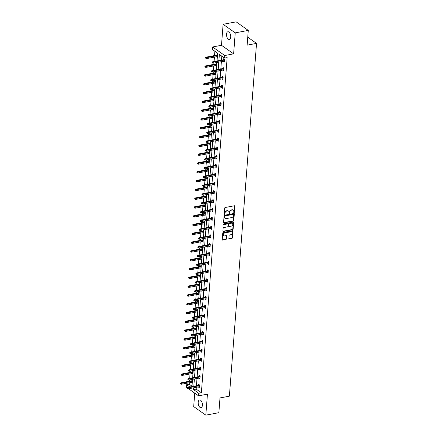 <?xml version="1.0" encoding="UTF-8"?>
<svg xmlns="http://www.w3.org/2000/svg" width="437" height="437" viewBox="0 0 437 437"><rect width="100%" height="100%" fill="white"/><g stroke="black" fill="none" stroke-linecap="round" stroke-linejoin="round"><path stroke-width="0.66" d="M234.074 212.557A0.426 0.322 125.2 0 0 234.461 212.103L234.915 206.22A0.606 0.459 125.2 0 0 234.445 205.761L225.224 207.499A0.606 0.459 125.2 0 0 224.673 208.149L224.219 214.032A0.426 0.322 125.2 0 0 224.935 213.901L224.995 213.136A1.939 1.475 125.2 0 1 226.77 211.055L227.535 210.913A1.939 1.475 125.2 0 1 228.518 211.098A1.939 1.475 125.2 0 1 229.037 212.377L228.983 213.136A0.426 0.322 125.2 0 0 229.698 212.999L229.758 212.24A1.939 1.475 125.2 0 1 231.534 210.159L232.298 210.011A1.939 1.475 125.2 0 1 233.282 210.202A1.939 1.475 125.2 0 1 233.8 211.475L233.74 212.24A0.426 0.322 125.2 0 0 234.074 212.557M233.746 212.327A0.426 0.322 125.2 0 0 234.134 211.874L234.587 205.991A0.606 0.459 125.2 0 0 234.549 205.756M224.219 214.125A0.426 0.322 125.2 0 0 224.607 213.666L224.667 212.906L224.995 213.136M228.983 213.223A0.426 0.322 125.2 0 0 229.37 212.77L229.43 212.011L229.758 212.24M198.201 402.34A3.955 2.021 79.3 0 1 199.567 399.937A3.955 2.021 79.3 0 1 202.397 405.301A3.955 2.021 79.3 0 1 201.031 407.705A3.955 2.021 79.3 0 1 198.201 402.34M226.535 34.157A3.955 2.021 79.3 0 1 227.901 31.754A3.955 2.021 79.3 0 1 230.731 37.118A3.955 2.021 79.3 0 1 229.365 39.521A3.955 2.021 79.3 0 1 226.535 34.157M223.11 24.308L236.155 21.85L248.276 30.404L235.237 32.862L223.11 24.308L221.493 45.295L212.628 46.967L224.755 55.521L224.558 58.088L219.363 54.423L218.888 60.601M194.733 393.125L193.695 406.596L205.822 415.15L207.438 394.163L198.567 395.835L188.555 388.766M248.276 30.404L247.145 45.158L256.535 43.389L229.387 396.168L219.997 397.938L218.861 412.692L205.822 415.15M228.879 238.383A0.606 0.459 125.2 0 0 229.349 238.837L231.938 238.351A0.606 0.459 125.2 0 0 232.489 237.701L232.992 231.168A0.606 0.459 125.2 0 0 232.522 230.709L223.307 232.446A0.606 0.459 125.2 0 0 222.75 233.096L222.247 239.634A0.606 0.459 125.2 0 0 222.717 240.088L225.842 239.503A0.606 0.459 125.2 0 0 226.399 238.848L226.612 236.056A0.606 0.459 125.2 0 0 226.142 235.598L224.596 235.887A1.622 1.235 125.2 0 1 223.771 235.734A1.622 1.235 125.2 0 1 223.449 234.166A1.622 1.235 125.2 0 1 224.82 232.926L230.889 231.785A1.622 1.235 125.2 0 1 231.708 231.938A1.622 1.235 125.2 0 1 232.031 233.505A1.622 1.235 125.2 0 1 230.66 234.745L229.649 234.937A0.606 0.459 125.2 0 0 229.097 235.587L228.879 238.383M221.493 45.295L233.62 53.849L235.237 32.862M233.62 53.849L224.755 55.521M196.317 387.302L196.18 389.11L201.375 392.776L227.164 57.597L224.558 58.088M201.375 392.776L198.764 393.267L198.567 395.835M233.26 221.127A0.606 0.459 125.2 0 0 233.817 220.477L234.319 213.944A0.606 0.459 125.2 0 0 233.85 213.485L224.634 215.222A0.606 0.459 125.2 0 0 224.077 215.873L223.575 222.411A0.606 0.459 125.2 0 0 224.044 222.865L233.26 221.127L232.932 220.898A0.606 0.459 125.2 0 0 233.489 220.248L233.992 213.715A0.606 0.459 125.2 0 0 233.959 213.48M233.653 222.559L233.15 229.092A0.606 0.459 125.2 0 1 232.599 229.742L223.383 231.479A0.606 0.459 125.2 0 1 222.914 231.02L223.127 228.223A0.606 0.459 125.2 0 1 223.684 227.573L227.42 226.869A0.606 0.459 125.2 0 0 227.972 226.219L228.119 224.367A0.606 0.459 125.2 0 0 227.65 223.908L223.755 224.64A0.426 0.322 125.2 0 1 223.815 223.864L233.189 222.1A0.606 0.459 125.2 0 1 233.653 222.559L233.325 222.324L232.823 228.857L233.15 229.092M256.535 43.389L247.757 37.194M193.154 371.188L192.777 370.915L192.701 371.925M192.941 374.006L192.58 373.477M194.509 353.582L194.132 353.315L194.055 354.32M194.296 356.406L193.935 355.871M195.863 335.982L195.486 335.714L195.41 336.719M195.65 338.801L195.29 338.271M197.218 318.376L196.841 318.109L196.765 319.119M197.005 321.2L196.645 320.671M198.573 300.776L198.196 300.509L198.114 301.514M198.36 303.595L197.999 303.065M199.928 283.176L199.551 282.908L199.469 283.913M199.714 285.995L199.354 285.465M201.282 265.57L200.905 265.303L200.823 266.308M201.064 268.394L200.709 267.859M202.637 247.97L202.255 247.703L202.178 248.708M202.418 250.789L202.058 250.259M203.992 230.365L203.609 230.097L203.533 231.107M203.773 233.189L203.413 232.659M205.346 212.764L204.964 212.497L204.887 213.502M205.128 215.588L204.767 215.053M206.701 195.164L206.319 194.897L206.242 195.902M206.483 197.983L206.122 197.453M208.056 177.559L207.673 177.291L207.597 178.296M207.837 180.383L207.477 179.847M209.41 159.958L209.028 159.691L208.952 160.696M209.192 162.777L208.831 162.247M210.765 142.358L210.383 142.085L210.306 143.096M210.547 145.177L210.186 144.647M212.12 124.753L211.737 124.485L211.661 125.49M211.901 127.577L211.541 127.041M213.475 107.152L213.092 106.885L213.016 107.89M213.256 109.971L212.895 109.441M214.829 89.547L214.447 89.279L214.37 90.29M214.611 92.371L214.25 91.836M216.184 71.947L215.802 71.679L215.725 72.684M215.965 74.765L215.605 74.235M217.539 54.346L217.156 54.073L217.08 55.084M217.32 57.165L216.96 56.635M214.867 51.255L214.534 55.559M214.42 57.11L214.081 61.508M213.961 63.059L213.857 64.365M213.742 65.916L213.403 70.308M213.283 71.859L213.18 73.165M213.065 74.716L212.726 79.108M212.606 80.659L212.502 81.965M212.387 83.516L212.049 87.913M211.929 89.465L211.83 90.765M211.71 92.316L211.371 96.714M211.251 98.265L211.153 99.565M211.033 101.116L210.694 105.514M210.574 107.065L210.476 108.371M210.355 109.922L210.017 114.314M209.897 115.865L209.798 117.171M209.678 118.722L209.339 123.114M209.219 124.665L209.121 125.971M209.001 127.522L208.662 131.919M208.542 133.465L208.444 134.771M208.323 136.322L207.985 140.719M207.865 142.271L207.766 143.571M207.646 145.122L207.307 149.52M207.187 151.071L207.089 152.376M206.969 153.922L206.63 158.32M206.51 159.871L206.411 161.177M206.291 162.728L205.953 167.12M205.832 168.671L205.734 169.977M205.614 171.528L205.275 175.925M205.155 177.471L205.057 178.777M204.937 180.328L204.598 184.725M204.478 186.277L204.379 187.577M204.259 189.128L203.921 193.525M203.8 195.077L203.702 196.382M203.582 197.928L203.243 202.326M203.123 203.877L203.025 205.182M202.905 206.734L202.566 211.126M202.446 212.677L202.347 213.983M202.227 215.534L201.889 219.931M201.768 221.477L201.67 222.783M201.55 224.334L201.211 228.731M201.091 230.283L200.993 231.583M200.873 233.134L200.534 237.531M200.414 239.083L200.315 240.388M200.195 241.934L199.856 246.331M199.736 247.883L199.638 249.188M199.518 250.74L199.179 255.132M199.059 256.683L198.961 257.988M198.84 259.54L198.502 263.937M198.382 265.483L198.283 266.788M198.163 268.34L197.824 272.737M197.704 274.289L197.606 275.589M197.486 277.14L197.147 281.537M197.027 283.089L196.929 284.394M196.808 285.94L196.47 290.337M196.35 291.889L196.251 293.194M196.131 294.746L195.792 299.137M195.672 300.689L195.574 301.994M195.454 303.546L195.115 307.943M195 309.489L194.897 310.794M194.776 312.346L194.438 316.743M194.323 318.294L194.219 319.594M194.099 321.146L193.76 325.543M193.646 327.094L193.542 328.4M193.422 329.946L193.083 334.343M192.968 335.895L192.864 337.2M192.744 338.751L192.406 343.143M192.291 344.695L192.187 346M192.067 347.552L191.728 351.949M191.614 353.495L191.51 354.8M191.39 356.352L191.056 360.749M190.936 362.3L190.832 363.6M190.712 365.152L190.379 369.549M190.259 371.1L190.155 372.406M190.035 373.952L189.702 378.349M189.582 379.9L189.478 381.206M189.363 382.757L189.248 384.221L192.001 386.166M216.861 63.146L216.479 62.879L216.402 63.884M216.643 65.965L216.282 65.435M215.507 80.747L215.124 80.479L215.048 81.484M215.288 83.571L214.928 83.035M214.152 98.352L213.769 98.079L213.693 99.09M213.933 101.171L213.573 100.641M212.797 115.952L212.415 115.685L212.338 116.69M212.579 118.771L212.218 118.241M211.442 133.553L211.06 133.285L210.984 134.296M211.224 136.377L210.863 135.841M210.088 151.158L209.705 150.891L209.629 151.896M209.869 153.977L209.509 153.447M208.733 168.758L208.351 168.491L208.274 169.496M208.515 171.583L208.154 171.047M207.378 186.364L206.996 186.091L206.919 187.102M207.16 189.183L206.799 188.653M206.024 203.964L205.641 203.697L205.565 204.702M205.805 206.783L205.445 206.253M204.669 221.564L204.287 221.297L204.21 222.302M204.45 224.389L204.09 223.853M203.314 239.17L202.932 238.902L202.855 239.908M203.096 241.989L202.735 241.459M201.96 256.77L201.583 256.503L201.501 257.508M201.741 259.589L201.381 259.059M200.605 274.37L200.228 274.103L200.146 275.113M200.386 277.195L200.031 276.665M199.25 291.976L198.873 291.708L198.791 292.714M199.037 294.795L198.677 294.265M197.895 309.576L197.519 309.309L197.437 310.314M197.682 312.4L197.322 311.865M196.541 327.182L196.164 326.914L196.087 327.919M196.328 330.001L195.967 329.471M195.186 344.782L194.809 344.514L194.733 345.52M194.973 347.601L194.612 347.071M193.831 362.382L193.454 362.115L193.378 363.125M193.618 365.206L193.258 364.671M192.482 379.988L192.1 379.72L192.023 380.725M192.264 382.807L191.903 382.277M217.031 60.951L217.626 53.199L212.431 49.534L212.628 46.967M187.162 387.783L186.441 387.28L186.637 384.713L189.871 386.991M189.248 384.221L186.637 384.713M191.581 388.198L191.854 388.143M191.969 386.598L192.531 379.343M192.646 377.792L193.209 370.543M193.323 368.992L193.886 361.743M194.001 360.192L194.558 352.943M194.678 351.392L195.235 344.137M195.355 342.592L195.913 335.337M196.033 333.786L196.59 326.537M196.71 324.986L197.267 317.737M197.387 316.186L197.945 308.937M198.065 307.386L198.622 300.132M198.742 298.586L199.299 291.332M199.419 289.78L199.977 282.531M200.097 280.98L200.654 273.731M200.774 272.18L201.331 264.931M201.452 263.38L202.009 256.126M202.129 254.58L202.686 247.326M202.806 245.774L203.363 238.526M203.484 236.974L204.041 229.725M204.161 228.174L204.718 220.925M204.838 219.374L205.395 212.125M205.516 210.574L206.073 203.32M206.193 201.768L206.75 194.52M206.87 192.968L207.428 185.72M207.548 184.168L208.105 176.919M208.225 175.368L208.782 168.119M208.902 166.568L209.46 159.314M209.58 157.762L210.137 150.514M210.257 148.962L210.814 141.714M210.934 140.162L211.492 132.914M211.612 131.362L212.169 124.113M212.289 122.562L212.846 115.308M212.966 113.757L213.524 106.508M213.644 104.956L214.201 97.708M214.321 96.156L214.878 88.908M214.999 87.356L215.556 80.108M215.676 78.556L216.233 71.302M216.353 69.751L216.91 62.502M193.711 387.794L193.569 389.602L198.764 393.267M218.768 62.152L218.21 69.401M218.09 70.952L217.533 78.207M217.413 79.752L216.856 87.007M216.736 88.558L216.178 95.807M216.058 97.358L215.501 104.607M215.381 106.158L214.824 113.407M214.704 114.958L214.146 122.213M214.026 123.758L213.469 131.013M213.349 132.564L212.792 139.813M212.672 141.364L212.114 148.613M211.994 150.164L211.437 157.413M211.317 158.964L210.76 166.218M210.639 167.764L210.082 175.018M209.962 176.57L209.405 183.819M209.285 185.37L208.728 192.619M208.607 194.17L208.05 201.419M207.93 202.97L207.373 210.224M207.253 211.77L206.696 219.024M206.575 220.576L206.018 227.824M205.898 229.376L205.341 236.625M205.221 238.176L204.663 245.425M204.543 246.976L203.986 254.225M203.866 255.776L203.309 263.03M203.189 264.582L202.631 271.83M202.511 273.382L201.954 280.63M201.834 282.182L201.277 289.431M201.157 290.982L200.599 298.231M200.485 299.782L199.922 307.036M199.807 308.588L199.245 315.836M199.13 317.388L198.567 324.636M198.453 326.188L197.89 333.436M197.775 334.988L197.213 342.237M197.098 343.788L196.541 351.042M196.421 352.593L195.863 359.842M195.743 361.394L195.186 368.642M195.066 370.194L194.509 377.442M194.389 378.994L193.831 386.242M196.18 389.11L193.569 389.602M221.799 56.144L221.493 60.109M221.373 61.661L220.816 68.909M220.696 70.461L220.139 77.715M220.019 79.261L219.461 86.515M219.341 88.066L218.784 95.315M218.664 96.867L218.107 104.115M217.987 105.667L217.429 112.915M217.309 114.467L216.752 121.721M216.637 123.267L216.075 130.521M215.96 132.072L215.397 139.321M215.283 140.872L214.72 148.121M214.605 149.673L214.043 156.921M213.928 158.473L213.365 165.727M213.251 167.273L212.693 174.527M212.573 176.078L212.016 183.327M211.896 184.878L211.339 192.127M211.218 193.678L210.661 200.927M210.541 202.478L209.984 209.733M209.864 211.279L209.307 218.533M209.186 220.084L208.629 227.333M208.509 228.884L207.952 236.133M207.832 237.684L207.275 244.933M207.154 246.484L206.597 253.733M206.477 255.284L205.92 262.539M205.8 264.09L205.243 271.339M205.122 272.89L204.565 280.139M204.445 281.69L203.888 288.939M203.768 290.49L203.21 297.739M203.09 299.29L202.533 306.545M202.413 308.096L201.856 315.345M201.736 316.896L201.178 324.145M201.058 325.696L200.501 332.945M200.381 334.496L199.824 341.745M199.704 343.296L199.146 350.55M199.026 352.102L198.469 359.351M198.349 360.902L197.792 368.151M197.671 369.702L197.114 376.951M196.994 378.502L196.437 385.751M198.578 385.352L198.655 384.341L199.474 384.921L199.256 387.745L198.458 386.903M199.256 376.547L199.332 375.541L200.151 376.12L199.933 378.939L199.135 378.098M199.933 367.746L200.009 366.741L200.829 367.32L200.61 370.139L199.813 369.298M200.61 358.946L200.687 357.941L201.506 358.52L201.288 361.339L200.49 360.498M201.288 350.146L201.364 349.141L202.184 349.715L201.965 352.539L201.167 351.698M201.965 341.346L202.041 340.336L202.861 340.915L202.642 343.739L201.845 342.898M202.637 332.541L202.719 331.536L203.538 332.115L203.32 334.933L202.522 334.092M203.314 323.741L203.396 322.735L204.216 323.314L203.997 326.133L203.2 325.292M203.992 314.94L204.074 313.935L204.893 314.514L204.674 317.333L203.877 316.492M204.669 306.14L204.751 305.135L205.57 305.709L205.352 308.533L204.554 307.692M205.346 297.34L205.428 296.33L206.248 296.909L206.029 299.733L205.232 298.892M206.024 288.535L206.106 287.53L206.925 288.109L206.706 290.927L205.909 290.086M206.701 279.735L206.783 278.73L207.602 279.309L207.384 282.127L206.586 281.286M207.378 270.935L207.46 269.929L208.274 270.508L208.061 273.327L207.258 272.486M208.056 262.134L208.132 261.129L208.952 261.703L208.739 264.527L207.936 263.686M208.733 253.334L208.81 252.324L209.629 252.903L209.416 255.727L208.613 254.886M209.41 244.529L209.487 243.524L210.306 244.103L210.093 246.921L209.29 246.08M210.088 235.729L210.164 234.724L210.984 235.303L210.771 238.121L209.968 237.28M210.765 226.929L210.842 225.924L211.661 226.503L211.448 229.321L210.645 228.48M211.442 218.129L211.519 217.123L212.338 217.697L212.125 220.521L211.322 219.68M212.12 209.328L212.196 208.318L213.016 208.897L212.803 211.721L212 210.88M212.797 200.528L212.874 199.518L213.693 200.097L213.48 202.915L212.677 202.074M213.475 191.723L213.551 190.718L214.37 191.297L214.157 194.115L213.354 193.274M214.152 182.923L214.228 181.918L215.048 182.497L214.835 185.315L214.032 184.474M214.829 174.123L214.906 173.118L215.725 173.691L215.507 176.515L214.709 175.674M215.507 165.323L215.583 164.312L216.402 164.891L216.184 167.715L215.386 166.874M216.184 156.522L216.26 155.512L217.08 156.091L216.861 158.91L216.064 158.068M216.861 147.717L216.938 146.712L217.757 147.291L217.539 150.109L216.741 149.268M217.539 138.917L217.615 137.912L218.434 138.491L218.216 141.309L217.418 140.468M218.216 130.117L218.292 129.112L219.112 129.685L218.893 132.509L218.096 131.668M218.893 121.317L218.97 120.306L219.789 120.885L219.571 123.709L218.773 122.868M219.571 112.517L219.647 111.506L220.467 112.085L220.248 114.904L219.45 114.062M220.248 103.711L220.324 102.706L221.144 103.285L220.925 106.104L220.128 105.262M220.925 94.911L221.002 93.906L221.821 94.485L221.603 97.304L220.805 96.462M221.603 86.111L221.679 85.106L222.499 85.679L222.28 88.503L221.483 87.662M222.28 77.311L222.357 76.3L223.176 76.879L222.957 79.703L222.16 78.862M222.957 68.511L223.034 67.5L223.853 68.079L223.635 70.903L222.837 70.057M223.635 59.705L223.711 58.7L224.531 59.279L224.312 62.098L223.515 61.256M216.938 56.897L217.347 56.821M223.493 61.519L224.372 61.355M216.26 65.697L216.67 65.621M222.815 70.324L223.695 70.155M215.583 74.498L215.993 74.421M222.138 79.124L223.017 78.96M214.906 83.298L215.315 83.221M221.461 87.924L222.34 87.761M214.228 92.103L214.638 92.027M220.783 96.724L221.663 96.561M213.551 100.903L213.961 100.827M220.106 105.525L220.985 105.361M212.874 109.703L213.283 109.627M219.429 114.33L220.308 114.161M212.196 118.503L212.606 118.427M218.751 123.13L219.631 122.966M211.519 127.304L211.929 127.227M218.074 131.93L218.953 131.766M210.842 136.109L211.251 136.033M217.397 140.73L218.276 140.567M210.164 144.909L210.574 144.833M216.719 149.53L217.599 149.367M209.487 153.709L209.897 153.633M216.042 158.336L216.921 158.167M208.815 162.509L209.219 162.433M215.365 167.136L216.244 166.972M208.138 171.309L208.542 171.233M214.687 175.936L215.567 175.772M207.46 180.115L207.865 180.039M214.015 184.736L214.889 184.572M206.783 188.915L207.187 188.839M213.338 193.536L214.212 193.373M206.106 197.715L206.51 197.639M212.661 202.342L213.535 202.173M205.428 206.515L205.832 206.439M211.983 211.142L212.857 210.978M204.751 215.315L205.155 215.239M211.306 219.942L212.18 219.778M204.074 224.121L204.478 224.044M210.629 228.742L211.503 228.578M203.396 232.921L203.8 232.845M209.951 237.542L210.825 237.378M202.719 241.721L203.123 241.645M209.274 246.348L210.148 246.178M202.041 250.521L202.446 250.445M208.596 255.148L209.47 254.984M201.364 259.321L201.768 259.245M207.919 263.948L208.793 263.784M200.687 268.127L201.091 268.05M207.242 272.748L208.116 272.584M200.009 276.927L200.414 276.85M206.564 281.548L207.438 281.384M199.332 285.727L199.736 285.651M205.887 290.354L206.761 290.184M198.655 294.527L199.059 294.451M205.21 299.154L206.084 298.99M197.977 303.327L198.382 303.251M204.532 307.954L205.406 307.79M197.3 312.133L197.704 312.051M203.855 316.754L204.729 316.59M196.623 320.933L197.027 320.856M203.178 325.554L204.052 325.39M195.945 329.733L196.35 329.656M202.5 334.36L203.374 334.19M195.268 338.533L195.678 338.457M201.823 343.16L202.697 342.996M194.591 347.333L195 347.257M201.146 351.96L202.02 351.796M193.913 356.139L194.323 356.057M200.468 360.76L201.342 360.596M193.236 364.939L193.646 364.862M199.791 369.56L200.67 369.396M192.559 373.739L192.968 373.662M199.114 378.366L199.993 378.196M191.881 382.539L192.291 382.462M198.436 387.166L199.316 386.996M233.282 210.202L232.954 209.968A1.939 1.475 125.2 0 0 231.971 209.782L232.298 210.011M229.43 212.011A1.939 1.475 125.2 0 1 231.206 209.929L231.971 209.782M228.518 211.098L228.19 210.869A1.939 1.475 125.2 0 0 227.207 210.678L227.535 210.913M224.667 212.906A1.939 1.475 125.2 0 1 226.442 210.825L227.207 210.678M223.607 222.646A0.606 0.459 125.2 0 0 223.717 222.635L232.932 220.898M233.555 214.687A0.426 0.322 125.2 0 0 233.227 214.37L225.137 215.894A0.426 0.322 125.2 0 0 224.749 216.348L224.684 217.151A1.939 1.475 125.2 0 0 225.208 218.429A1.939 1.475 125.2 0 0 226.186 218.615L231.719 217.571A1.939 1.475 125.2 0 0 233.495 215.49L233.555 214.687M233.44 214.409L233.112 214.179A0.426 0.322 125.2 0 0 232.899 214.135L233.227 214.37M225.208 218.429L224.88 218.2A1.939 1.475 125.2 0 1 224.356 216.921L224.421 216.118A0.426 0.322 125.2 0 1 224.809 215.665L232.899 214.135M222.946 231.255A0.606 0.459 125.2 0 0 223.056 231.249L232.271 229.512A0.606 0.459 125.2 0 0 232.823 228.857M227.956 223.963L227.628 223.733A0.606 0.459 125.2 0 0 227.322 223.673L223.433 224.41L223.755 224.64M231.299 226.137A1.622 1.235 125.2 0 0 232.67 224.897A1.622 1.235 125.2 0 0 232.347 223.334A1.622 1.235 125.2 0 0 231.528 223.176L229.387 223.58A0.606 0.459 125.2 0 0 228.835 224.23L228.693 226.082A0.606 0.459 125.2 0 0 229.163 226.541L231.299 226.137M232.347 223.334L232.02 223.099A1.622 1.235 125.2 0 0 231.2 222.946L231.528 223.176M228.851 226.481L228.524 226.251A0.606 0.459 125.2 0 1 228.365 225.853L228.507 223.995A0.606 0.459 125.2 0 1 229.059 223.345L231.2 222.946M231.708 231.938L231.381 231.708A1.622 1.235 125.2 0 0 230.561 231.55L230.889 231.785M223.771 235.734L223.444 235.499A1.622 1.235 125.2 0 1 223.121 233.937A1.622 1.235 125.2 0 1 224.492 232.697L230.561 231.55M222.28 239.864A0.606 0.459 125.2 0 0 222.389 239.858L225.514 239.268A0.606 0.459 125.2 0 0 226.071 238.618L226.284 235.822A0.606 0.459 125.2 0 0 226.251 235.587M228.912 238.618A0.606 0.459 125.2 0 0 229.021 238.607L231.61 238.121A0.606 0.459 125.2 0 0 232.162 237.471L232.664 230.938A0.606 0.459 125.2 0 0 232.631 230.703M205.565 57.591L205.849 58.389L205.565 57.591L206.133 57.143L206.723 57.564L206.641 58.58L217.364 56.559M205.893 57.821L217.446 55.543M206.133 57.143L217.484 55.007M206.641 58.58L205.849 58.389M224.509 59.541L212.688 61.77L213.278 62.185L224.471 60.077M212.448 62.447L212.12 62.218L212.404 63.01L212.448 62.447L213.278 62.185L213.196 63.201L224.389 61.093M212.688 61.77L212.12 62.218M212.404 63.01L213.196 63.201M204.887 66.391L205.172 67.189L204.887 66.391L205.456 65.949L206.046 66.364L205.964 67.38L216.686 65.359M205.215 66.626L216.768 64.343M205.456 65.949L216.807 63.807M205.964 67.38L205.172 67.189M204.21 75.197L204.494 75.989L204.21 75.197L204.778 74.749L205.368 75.164L205.286 76.18L216.009 74.159M204.538 75.426L216.091 73.143M204.778 74.749L216.129 72.608M205.286 76.18L204.494 75.989M223.831 68.341L212.011 70.57L212.601 70.985L223.793 68.877M211.77 71.247L211.442 71.018L211.399 71.581L211.727 71.815L211.77 71.247L212.601 70.985L212.519 72.001L223.711 69.893M212.011 70.57L211.442 71.018M211.727 71.815L212.519 72.001M223.154 77.147L211.333 79.37L211.923 79.791L223.116 77.677M211.093 80.047L210.765 79.818L210.721 80.381L211.049 80.616L211.093 80.047L211.923 79.791L211.841 80.807L223.034 78.693M211.333 79.37L210.765 79.818M211.049 80.616L211.841 80.807M203.533 83.997L203.822 84.789L203.533 83.997L204.101 83.549L204.691 83.964L204.609 84.98L215.332 82.959M203.861 84.226L215.414 81.943M204.101 83.549L215.452 81.408M204.609 84.98L203.822 84.789M222.477 85.947L210.656 88.176L211.246 88.591L222.438 86.482M210.416 88.853L210.088 88.618L210.372 89.416L210.416 88.853L211.246 88.591L211.164 89.607L222.357 87.498M210.656 88.176L210.088 88.618M210.372 89.416L211.164 89.607M202.855 92.797L203.145 93.594L202.855 92.797L203.423 92.349L204.013 92.764L203.937 93.78L214.66 91.759M203.183 93.026L214.736 90.743M203.423 92.349L214.775 90.208M203.937 93.78L203.145 93.594M221.799 94.747L209.978 96.976L210.568 97.391L221.761 95.282M209.738 97.653L209.41 97.424L209.7 98.216L209.738 97.653L210.568 97.391L210.487 98.407L221.679 96.298M209.978 96.976L209.41 97.424M209.7 98.216L210.487 98.407M202.184 101.597L202.468 102.395L202.184 101.597L202.746 101.149L203.336 101.57L203.26 102.586L213.983 100.565M202.511 101.826L214.059 99.549M202.746 101.149L214.097 99.013M203.26 102.586L202.468 102.395M221.122 103.547L209.301 105.776L209.891 106.191L221.084 104.082M209.061 106.453L208.733 106.224L209.023 107.016L209.061 106.453L209.891 106.191L209.809 107.207L221.002 105.099M209.301 105.776L208.733 106.224M209.023 107.016L209.809 107.207M201.506 110.397L201.79 111.195L201.506 110.397L202.069 109.955L202.659 110.37L202.582 111.386L213.305 109.365M201.834 110.632L213.382 108.349M202.069 109.955L213.42 107.813M202.582 111.386L201.79 111.195M220.445 112.347L208.624 114.576L209.214 114.991L220.406 112.883M208.383 115.253L208.061 115.024L208.017 115.587L208.345 115.821L208.383 115.253L209.214 114.991L209.137 116.007L220.324 113.899M208.624 114.576L208.061 115.024M208.345 115.821L209.137 116.007M200.829 119.197L201.113 119.995L200.829 119.197L201.391 118.755L201.981 119.17L201.905 120.186L212.628 118.165M201.157 119.432L212.704 117.149M201.391 118.755L212.743 116.613M201.905 120.186L201.113 119.995M219.767 121.153L207.946 123.376L208.536 123.797L219.729 121.683M207.712 124.053L207.384 123.824L207.34 124.387L207.668 124.621L207.712 124.053L208.536 123.797L208.46 124.813L219.653 122.699M207.946 123.376L207.384 123.824M207.668 124.621L208.46 124.813M200.151 128.003L200.436 128.795L200.151 128.003L200.714 127.555L201.304 127.97L201.228 128.986L211.95 126.965M200.479 128.232L212.027 125.949M200.714 127.555L212.065 125.414M201.228 128.986L200.436 128.795M219.09 129.953L207.269 132.182L207.859 132.597L219.052 130.488M207.034 132.859L206.706 132.624L206.991 133.422L207.034 132.859L207.859 132.597L207.783 133.613L218.975 131.504M207.269 132.182L206.706 132.624M206.991 133.422L207.783 133.613M199.474 136.803L199.758 137.595L199.474 136.803L200.037 136.355L200.627 136.77L200.55 137.786L211.273 135.765M199.802 137.032L211.35 134.749M200.037 136.355L211.388 134.214M200.55 137.786L199.758 137.595M218.413 138.753L206.592 140.982L207.182 141.397L218.374 139.288M206.357 141.659L206.029 141.43L205.985 141.992L206.313 142.222L206.357 141.659L207.182 141.397L207.105 142.413L218.298 140.304M206.592 140.982L206.029 141.43M206.313 142.222L207.105 142.413M198.797 145.603L199.081 146.4L198.797 145.603L199.359 145.155L199.949 145.576L199.873 146.592L210.596 144.571M199.125 145.832L210.672 143.555M199.359 145.155L210.716 143.019M199.873 146.592L199.081 146.4M217.735 147.553L205.914 149.782L206.504 150.197L217.697 148.088M205.68 150.459L205.352 150.23L205.636 151.022L205.68 150.459L206.504 150.197L206.428 151.213L217.621 149.104M205.914 149.782L205.352 150.23M205.636 151.022L206.428 151.213M198.119 154.403L198.403 155.201L198.119 154.403L198.682 153.961L199.272 154.376L199.196 155.392L209.918 153.371M198.447 154.638L209.995 152.355M198.682 153.961L210.039 151.819M199.196 155.392L198.403 155.201M217.058 156.353L205.237 158.582L205.827 158.997L217.02 156.888M205.002 159.259L204.674 159.03L204.631 159.592L204.958 159.827L205.002 159.259L205.827 158.997L205.751 160.013L216.943 157.904M205.237 158.582L204.674 159.03M204.958 159.827L205.751 160.013M197.442 163.203L197.726 164.001L197.442 163.203L198.005 162.761L198.595 163.176L198.518 164.192L209.241 162.171M197.77 163.438L209.318 161.155M198.005 162.761L209.361 160.619M198.518 164.192L197.726 164.001M216.381 165.153L204.56 167.382L205.15 167.803L216.342 165.689M204.325 168.059L203.997 167.83L203.953 168.392L204.281 168.627L204.325 168.059L205.15 167.803L205.073 168.819L216.266 166.705M204.56 167.382L203.997 167.83M204.281 168.627L205.073 168.819M196.765 172.009L197.049 172.801L196.765 172.009L197.327 171.561L197.917 171.976L197.841 172.992L208.564 170.971M197.092 172.238L208.64 169.955M197.327 171.561L208.684 169.419M197.841 172.992L197.049 172.801M215.709 173.959L203.882 176.187L204.472 176.603L215.665 174.494M203.647 176.865L203.32 176.63L203.604 177.427L203.647 176.865L204.472 176.603L204.396 177.619L215.588 175.51M203.882 176.187L203.32 176.63M203.604 177.427L204.396 177.619M196.087 180.809L196.371 181.601L196.087 180.809L196.65 180.361L197.24 180.776L197.163 181.792L207.886 179.771M196.415 181.038L207.963 178.755M196.65 180.361L208.007 178.22M197.163 181.792L196.371 181.601M215.031 182.759L203.205 184.988L203.795 185.403L214.988 183.294M202.97 185.665L202.642 185.43L202.926 186.228L202.97 185.665L203.795 185.403L203.718 186.419L214.911 184.31M203.205 184.988L202.642 185.43M202.926 186.228L203.718 186.419M195.41 189.609L195.694 190.406L195.41 189.609L195.973 189.161L196.563 189.582L196.486 190.598L207.209 188.576M195.738 189.838L207.285 187.56M195.973 189.161L207.329 187.025M196.486 190.598L195.694 190.406M214.354 191.559L202.528 193.788L203.118 194.203L214.31 192.094M202.293 194.465L201.965 194.236L201.921 194.798L202.249 195.028L202.293 194.465L203.118 194.203L203.041 195.219L214.234 193.11M202.528 193.788L201.965 194.236M202.249 195.028L203.041 195.219M194.733 198.409L195.017 199.206L194.733 198.409L195.295 197.966L195.885 198.382L195.809 199.398L206.532 197.377M195.06 198.644L206.608 196.36M195.295 197.966L206.652 195.825M195.809 199.398L195.017 199.206M213.677 200.359L201.85 202.588L202.44 203.003L213.633 200.894M201.615 203.265L201.288 203.036L201.572 203.828L201.615 203.265L202.44 203.003L202.364 204.019L213.556 201.91M201.85 202.588L201.288 203.036M201.572 203.828L202.364 204.019M194.055 207.209L194.339 208.007L194.055 207.209L194.618 206.767L195.208 207.182L195.131 208.198L205.854 206.177M194.383 207.444L205.931 205.161M194.618 206.767L205.974 204.625M195.131 208.198L194.339 208.007M212.999 209.159L201.173 211.388L201.763 211.808L212.956 209.694M200.938 212.065L200.61 211.836L200.567 212.398L200.894 212.633L200.938 212.065L201.763 211.808L201.686 212.824L212.879 210.71M201.173 211.388L200.61 211.836M200.894 212.633L201.686 212.824M193.378 216.015L193.662 216.807L193.378 216.015L193.941 215.567L194.531 215.982L194.454 216.998L205.177 214.977M193.706 216.244L205.253 213.961M193.941 215.567L205.297 213.425M194.454 216.998L193.662 216.807M212.322 217.965L200.496 220.193L201.086 220.609L212.278 218.5M200.261 220.871L199.933 220.636L200.217 221.433L200.261 220.871L201.086 220.609L201.009 221.625L212.202 219.516M200.496 220.193L199.933 220.636M200.217 221.433L201.009 221.625M192.701 224.815L192.985 225.607L192.701 224.815L193.263 224.367L193.853 224.782L193.777 225.798L204.5 223.777M193.028 225.044L204.576 222.761M193.263 224.367L204.62 222.225M193.777 225.798L192.985 225.607M211.645 226.765L199.818 228.993L200.408 229.409L211.601 227.3M199.583 229.671L199.256 229.436L199.54 230.233L199.583 229.671L200.408 229.409L200.332 230.425L211.524 228.316M199.818 228.993L199.256 229.436M199.54 230.233L200.332 230.425M192.023 233.615L192.307 234.412L192.023 233.615L192.586 233.167L193.176 233.587L193.099 234.598L203.822 232.582M192.351 233.844L203.899 231.566M192.586 233.167L203.942 231.031M193.099 234.598L192.307 234.412M210.967 235.565L199.141 237.794L199.731 238.209L210.924 236.1M198.906 238.471L198.578 238.241L198.862 239.034L198.906 238.471L199.731 238.209L199.654 239.225L210.847 237.116M199.141 237.794L198.578 238.241M198.862 239.034L199.654 239.225M191.346 242.415L191.63 243.212L191.346 242.415L191.909 241.972L192.498 242.388L192.422 243.404L203.145 241.382M191.674 242.65L203.221 240.366M191.909 241.972L203.265 239.831M192.422 243.404L191.63 243.212M210.29 244.365L198.464 246.594L199.053 247.009L210.246 244.9M198.229 247.271L197.901 247.042L197.857 247.604L198.185 247.834L198.229 247.271L199.053 247.009L198.977 248.025L210.17 245.916M198.464 246.594L197.901 247.042M198.185 247.834L198.977 248.025M190.669 251.215L190.953 252.012L190.669 251.215L191.231 250.772L191.821 251.188L191.745 252.204L202.468 250.183M190.996 251.45L202.544 249.166M191.231 250.772L202.588 248.631M191.745 252.204L190.953 252.012M209.613 253.165L197.786 255.394L198.376 255.814L209.569 253.7M197.551 256.071L197.224 255.842L197.18 256.404L197.508 256.639L197.551 256.071L198.376 255.814L198.3 256.83L209.492 254.716M197.786 255.394L197.224 255.842M197.508 256.639L198.3 256.83M189.991 260.02L190.275 260.813L189.991 260.02L190.554 259.573L191.144 259.988L191.067 261.004L201.79 258.983M190.319 260.25L201.867 257.967M190.554 259.573L201.91 257.431M191.067 261.004L190.275 260.813M208.935 261.971L197.109 264.199L197.699 264.614L208.891 262.506M196.874 264.877L196.546 264.642L196.83 265.439L196.874 264.877L197.699 264.614L197.622 265.63L208.815 263.522M197.109 264.199L196.546 264.642M196.83 265.439L197.622 265.63M189.314 268.821L189.598 269.613L189.314 268.821L189.877 268.373L190.466 268.788L190.39 269.804L201.113 267.783M189.642 269.05L201.189 266.767M189.877 268.373L201.233 266.231M190.39 269.804L189.598 269.613M208.258 270.771L196.432 272.999L197.021 273.415L208.214 271.306M196.197 273.677L195.869 273.442L196.153 274.239L196.197 273.677L197.021 273.415L196.945 274.431L208.138 272.322M196.432 272.999L195.869 273.442M196.153 274.239L196.945 274.431M188.637 277.621L188.921 278.418L188.637 277.621L189.199 277.173L189.789 277.593L189.713 278.604L200.436 276.583M188.964 277.85L200.512 275.572M189.199 277.173L200.556 275.037M189.713 278.604L188.921 278.418M207.58 279.571L195.754 281.799L196.344 282.215L207.537 280.106M195.519 282.477L195.192 282.247L195.476 283.039L195.519 282.477L196.344 282.215L196.268 283.231L207.46 281.122M195.754 281.799L195.192 282.247M195.476 283.039L196.268 283.231M187.959 286.421L188.243 287.218L187.959 286.421L188.522 285.978L189.112 286.393L189.035 287.409L199.758 285.388M188.287 286.656L199.835 284.372M188.522 285.978L199.878 283.837M189.035 287.409L188.243 287.218M206.903 288.371L195.077 290.6L195.667 291.015L206.859 288.906M194.842 291.277L194.514 291.047L194.798 291.84L194.842 291.277L195.667 291.015L195.59 292.031L206.783 289.922M195.077 290.6L194.514 291.047M194.798 291.84L195.59 292.031M187.282 295.221L187.566 296.018L187.282 295.221L187.844 294.778L188.434 295.193L188.358 296.21L199.081 294.188M187.61 295.456L199.157 293.172M187.844 294.778L199.201 292.637M188.358 296.21L187.566 296.018M206.226 297.171L194.399 299.4L194.989 299.82L206.182 297.706M194.165 300.077L193.837 299.848L193.793 300.41L194.121 300.645L194.165 300.077L194.989 299.82L194.913 300.831L206.106 298.722M194.399 299.4L193.837 299.848M194.121 300.645L194.913 300.831M186.604 304.026L186.889 304.818L186.604 304.026L187.167 303.578L187.757 303.994L187.681 305.01L198.403 302.988M186.932 304.256L198.48 301.972M187.167 303.578L198.524 301.437M187.681 305.01L186.889 304.818M205.548 305.976L193.722 308.205L194.312 308.62L205.505 306.512M193.487 308.883L193.159 308.648L193.444 309.445L193.487 308.883L194.312 308.62L194.236 309.636L205.428 307.522M193.722 308.205L193.159 308.648M193.444 309.445L194.236 309.636M185.927 312.826L186.211 313.619L185.927 312.826L186.49 312.379L187.08 312.794L187.003 313.81L197.726 311.789M186.255 313.056L197.803 310.773M186.49 312.379L197.846 310.237M187.003 313.81L186.211 313.619M204.871 314.777L193.045 317.005L193.635 317.42L204.827 315.312M192.81 317.683L192.482 317.448L192.766 318.245L192.81 317.683L193.635 317.42L193.558 318.436L204.751 316.328M193.045 317.005L192.482 317.448M192.766 318.245L193.558 318.436M185.25 321.627L185.534 322.424L185.25 321.627L185.812 321.179L186.402 321.599L186.326 322.61L197.049 320.589M185.578 321.856L197.125 319.578M185.812 321.179L197.169 319.043M186.326 322.61L185.534 322.424M204.194 323.577L192.367 325.805L192.957 326.221L204.15 324.112M192.133 326.483L191.805 326.253L192.089 327.045L192.133 326.483L192.957 326.221L192.881 327.237L204.074 325.128M192.367 325.805L191.805 326.253M192.089 327.045L192.881 327.237M184.572 330.427L184.856 331.224L184.572 330.427L185.141 329.984L185.73 330.399L185.649 331.415L196.371 329.394M184.9 330.662L196.453 328.378M185.141 329.984L196.492 327.843M185.649 331.415L184.856 331.224M203.516 332.377L191.69 334.605L192.28 335.021L203.473 332.912M191.455 335.283L191.127 335.053L191.084 335.616L191.411 335.845L191.455 335.283L192.28 335.021L192.204 336.037L203.396 333.928M191.69 334.605L191.127 335.053M191.411 335.845L192.204 336.037M183.895 339.227L184.179 340.024L183.895 339.227L184.463 338.784L185.053 339.199L184.971 340.215L195.694 338.194M184.223 339.462L195.776 337.178M184.463 338.784L195.814 336.643M184.971 340.215L184.179 340.024M202.839 341.177L191.013 343.406L191.603 343.826L202.795 341.712M190.778 344.083L190.45 343.853L190.406 344.416L190.734 344.651L190.778 344.083L191.603 343.826L191.526 344.837L202.719 342.728M191.013 343.406L190.45 343.853M190.734 344.651L191.526 344.837M183.218 348.032L183.502 348.824L183.218 348.032L183.786 347.584L184.376 347.999L184.294 349.016L195.017 346.994M183.545 348.262L195.099 345.978M183.786 347.584L195.137 345.443M184.294 349.016L183.502 348.824M202.162 349.982L190.341 352.211L190.931 352.626L202.118 350.518M190.1 352.888L189.773 352.654L189.729 353.216L190.057 353.451L190.1 352.888L190.931 352.626L190.849 353.642L202.041 351.528M190.341 352.211L189.773 352.654M190.057 353.451L190.849 353.642M182.54 356.832L182.824 357.624L182.54 356.832L183.108 356.384L183.698 356.8L183.616 357.816L194.339 355.794M182.868 357.062L194.421 354.778M183.108 356.384L194.46 354.243M183.616 357.816L182.824 357.624M201.484 358.782L189.663 361.011L190.253 361.426L201.446 359.318M189.423 361.689L189.095 361.454L189.379 362.251L189.423 361.689L190.253 361.426L190.171 362.442L201.364 360.334M189.663 361.011L189.095 361.454M189.379 362.251L190.171 362.442M181.863 365.632L182.147 366.43L181.863 365.632L182.431 365.185L183.021 365.605L182.939 366.616L193.662 364.595M182.191 365.862L193.744 363.584M182.431 365.185L193.782 363.049M182.939 366.616L182.147 366.43M200.807 367.583L188.986 369.811L189.576 370.226L200.769 368.118M188.746 370.489L188.418 370.259L188.702 371.051L188.746 370.489L189.576 370.226L189.494 371.242L200.687 369.134M188.986 369.811L188.418 370.259M188.702 371.051L189.494 371.242M181.186 374.433L181.47 375.23L181.186 374.433L181.754 373.99L182.344 374.405L182.262 375.421L192.985 373.4M181.513 374.667L193.067 372.384M181.754 373.99L193.105 371.849M182.262 375.421L181.47 375.23M200.13 376.383L188.309 378.611L188.899 379.026L200.091 376.918M188.068 379.289L187.741 379.059L188.025 379.851L188.068 379.289L188.899 379.026L188.817 380.043L200.009 377.934M188.309 378.611L187.741 379.059M188.025 379.851L188.817 380.043M180.508 383.233L180.792 384.03L180.508 383.233L181.076 382.79L181.666 383.205L181.584 384.221L192.307 382.2M180.836 383.468L192.389 381.184M181.076 382.79L192.427 380.649M181.584 384.221L180.792 384.03M199.452 385.183L187.631 387.411L188.221 387.832L199.414 385.718M187.391 388.089L187.063 387.859L187.02 388.422L187.347 388.657L187.391 388.089L188.221 387.832L188.139 388.843L199.332 386.734M187.631 387.411L187.063 387.859M187.347 388.657L188.139 388.843M234.134 211.874L234.461 212.103M224.607 213.666L224.935 213.901M229.37 212.77L229.698 212.999M231.206 209.929L231.534 210.159M226.442 210.825L226.77 211.055M234.587 205.991L234.915 206.22M223.717 222.635L224.044 222.865M233.992 213.715L234.319 213.944M233.489 220.248L233.817 220.477M224.809 215.665L225.137 215.894M224.421 216.118L224.749 216.348M224.356 216.921L224.684 217.151M232.271 229.512L232.599 229.742M223.056 231.249L223.383 231.479M227.322 223.673L227.65 223.908M229.059 223.345L229.387 223.58M228.507 223.995L228.835 224.23M228.365 225.853L228.693 226.082M224.492 232.697L224.82 232.926M226.284 235.822L226.612 236.056M226.071 238.618L226.399 238.848M225.514 239.268L225.842 239.503M222.389 239.858L222.717 240.088M232.664 230.938L232.992 231.168M232.162 237.471L232.489 237.701M231.61 238.121L231.938 238.351M229.021 238.607L229.349 238.837"/></g></svg>
